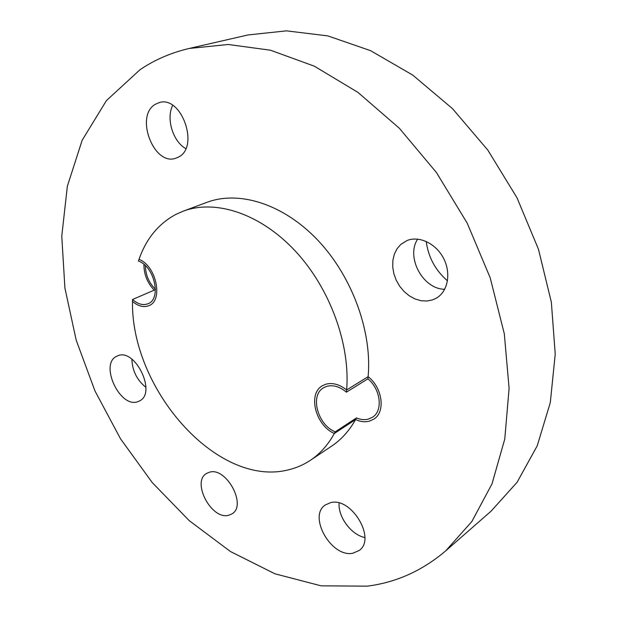 <?xml version="1.0" encoding="UTF-8"?>
<svg xmlns="http://www.w3.org/2000/svg" width="617" height="617" viewBox="0 0 617 617"><rect width="100%" height="100%" fill="white"/><g stroke="black" fill="none" stroke-linecap="round" stroke-linejoin="round"><path stroke-width="0.93" d="M445.759 550.811L491.109 511.138L517.077 482.293L537.23 445.798L550.302 402.592L555.231 354.089L551.351 302.214L538.471 249.268L516.977 197.741L487.831 150.116L452.485 108.638L412.734 75.089L370.555 50.656L327.882 35.909L286.504 30.85L247.911 34.968L189.188 48.458C171.071 52.723 154.705 59.787 140.074 69.667L106.433 100.571L82.154 140.267L67.353 186.234L61.769 236.188L64.916 288.108L76.207 340.222L94.979 390.97L120.57 438.88L152.229 482.563L189.172 520.601L230.45 551.529L274.927 573.802L321.156 585.849L367.331 586.15C396.237 582.463 422.383 570.686 445.759 550.811L471.882 521.473L491.988 483.913L504.768 439.042L509.102 388.317L504.305 333.758L490.199 277.804L467.216 223.153L436.412 172.498L399.353 128.267L357.968 92.396L314.331 66.173L270.485 50.216L228.267 44.493L189.188 48.458M339.103 503.04C337.931 516.892 351.173 534.746 364.84 537.554M330.596 502.654L325.36 504.922C307.644 516.074 331.383 557.915 352.847 553.225L359.21 550.472C376.532 538.749 351.312 496.754 330.596 502.654M417.647 239.111C405.6 257.112 422.977 289.342 444.718 289.257M407.05 240.537L400.757 244.448L396.978 248.859L394.317 254.258L392.875 260.382L392.72 266.945L393.847 273.632L396.191 280.149L399.654 286.195L404.081 291.494L409.256 295.805L414.963 298.929L420.933 300.703L426.895 301.034L432.563 299.893L436.234 298.219C447.765 291.725 451.382 273.609 443.731 258.662C436.227 243.653 419.313 235.493 407.05 240.537M447.502 280.835C435.417 270.369 428.321 257.235 426.224 241.432M155.314 104.304C134.421 115.973 154.026 166.706 175.961 158.16L178.521 157.042C199.808 147.047 181.39 94.933 159.086 102.646L155.314 104.304M172.714 105.36C165.888 118.526 172.899 141.47 185.763 148.597M138.015 401.598L139.334 401.035C157.212 393.353 135.069 347.41 117.546 355.893L116.991 356.14C98.913 363.482 120.014 409.002 138.015 401.598M209.379 472.244L206.656 473.393C191.216 481.592 211.346 520.1 228.575 515.311L232.023 513.868C247.255 505.331 226.13 466.537 209.379 472.244M310.343 460.328L331.514 446.207C341.687 439.427 350.001 429.995 356.472 417.925C360.644 419.676 364.608 420.077 368.357 419.12L372.46 417.277C383.188 410.922 380.751 389.25 367.902 378.83L346.43 392.173C351.088 346.553 330.689 289.188 295.605 251.366C260.49 213.49 215.426 198.998 183.11 211.207L175.976 214.346C158.037 223.994 145.519 239.573 138.432 261.084C154.505 266.289 161.7 299.037 148.018 303.726L148.018 303.726C143.082 305.616 137.923 304.204 132.532 299.492C129.678 387.761 216.914 488.448 288.741 469.761C296.461 467.894 303.664 464.748 310.343 460.328C320.516 453.541 328.807 444.047 335.224 431.838L356.472 417.925M346.43 392.173C339.705 386.604 333.134 384.669 326.725 386.365L323.655 387.731C309.626 395.165 317.57 424.92 335.224 431.838M367.902 378.83C372.869 333.959 353.078 277.851 318.534 240.985C283.967 204.08 239.273 190.136 206.957 202.337L183.11 211.207M155.422 289.628L132.532 299.492M145.396 265.688C145.55 274.897 148.898 282.763 155.43 289.273M131.891 359.179C132.277 370.694 136.951 380.087 145.913 387.353M346.623 389.975C339.458 384.329 332.509 382.417 325.791 384.237L322.49 385.694C307.428 393.669 315.472 425.398 334.345 433.489L355.585 419.56C360.374 421.743 364.932 422.283 369.259 421.195L373.794 419.159C385.71 412.102 382.617 387.784 368.118 376.671L346.623 389.975M132.532 301.505C138.254 306.263 143.692 307.652 148.859 305.662L148.913 305.639C163.567 300.602 156.286 265.657 139.01 259.364M143.938 264.385C143.869 274.249 147.293 282.841 154.211 290.152"/></g></svg>
